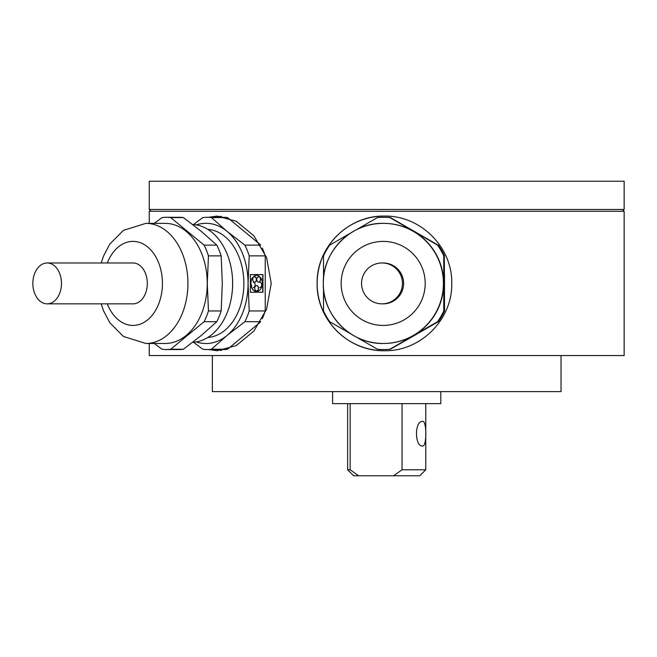 <?xml version="1.0" encoding="UTF-8"?>
<svg xmlns="http://www.w3.org/2000/svg" width="657" height="657" viewBox="0 0 657 657"><rect width="100%" height="100%" fill="white"/><g stroke="black" fill="none" stroke-linecap="round" stroke-linejoin="round"><path stroke-width="0.99" d="M221.466 216.367A67.326 47.132 -90 0 0 216.859 217.286M208.515 217.286L217.147 216.087L236.224 221.237L253.906 235.789L266.578 257.552L271.234 283.413L266.561 309.299L253.889 331.054L236.224 345.598L217.147 350.739L208.515 349.54M149.254 343.471L149.254 355.552L624.15 355.552L624.15 211.275L149.254 211.275L149.254 223.364M384.345 216.087C420.529 215.34 452.533 247.196 451.77 283.438C452.509 319.647 420.488 351.52 384.345 350.739C348.153 351.487 316.354 319.622 317.117 283.381C316.387 247.18 348.202 215.307 384.345 216.087M384.411 216.087A67.326 67.326 -90 0 0 317.142 283.413A67.326 67.326 -90 0 0 384.411 350.739M212.367 355.552L212.367 391.621L561.029 391.621L561.029 355.552M216.859 349.54A67.326 47.132 -90 0 0 221.466 350.468M605.163 209.476L624.15 209.476L624.15 181.225L149.254 181.225L149.254 209.476L605.163 209.476M347.627 403.644L347.627 469.771L350.156 469.771L350.156 403.644M422.648 421.375C426.902 420.611 426.894 446.793 422.648 446.021C414.436 446.793 414.436 420.611 422.648 421.375M425.777 469.771L419.766 475.775L393.592 475.775L402.043 469.771L425.777 469.771L425.777 403.644M440.806 391.621L440.806 403.644L332.598 403.644L332.598 391.621M350.156 469.771L358.615 475.775L353.638 475.775L347.627 469.771M358.615 475.775L393.592 475.775M402.043 403.644L402.043 469.771M444.493 284.924L444.387 276.49L444.493 284.924M383.631 343.471A60.05 60.05 -90 0 0 443.68 283.413A60.05 60.05 -90 0 0 383.631 223.364L383.36 223.364A60.05 60.05 -90 0 0 323.31 283.413A60.05 60.05 -90 0 0 383.36 343.471A60.05 60.05 -90 0 0 443.409 283.413A60.05 60.05 -90 0 0 383.36 223.364C351.273 222.534 322.48 251.327 323.31 283.413C322.48 315.508 351.273 344.293 383.36 343.471L383.631 343.471M323.515 288.423L323.531 310.966A66.127 66.119 -90 0 0 329.732 321.7L350.789 333.863M355.954 336.852L377.447 349.245A66.127 66.119 -90 0 0 389.847 349.245L437.554 321.7A66.127 66.119 -90 0 0 443.754 310.966L443.754 255.869A66.127 66.119 -90 0 0 437.554 245.127L389.847 217.582A66.127 66.119 -90 0 0 377.447 217.582L355.954 229.975M361.555 283.413A20.441 20.441 -90 0 0 381.988 303.854A20.441 20.441 -90 0 0 402.429 283.413A20.441 20.441 -90 0 0 381.988 262.972A20.441 20.441 -90 0 0 361.555 283.413M381.988 303.854L383.179 303.854A20.441 20.441 -90 0 0 403.62 283.413A20.441 20.441 -90 0 0 383.179 262.972L381.988 262.972M350.789 232.964L329.732 245.127A66.127 66.119 -90 0 0 323.531 255.869L323.515 278.404M389.847 217.582L390.02 217.582A66.127 66.119 -90 0 0 383.819 217.286L383.647 217.286M390.02 217.582L437.554 245.127M443.754 255.869L443.935 255.869A66.127 66.119 -90 0 0 437.734 245.127M443.935 255.869L443.754 310.966M437.554 321.7L437.734 321.7A66.127 66.119 -90 0 0 443.935 310.966M437.734 321.7L389.847 349.245M383.647 349.54L383.819 349.54A66.127 66.119 -90 0 0 390.02 349.245M444.51 274.601L444.51 292.234L444.337 274.601M444.543 310.966L444.321 255.869L444.543 310.966A66.127 66.119 -90 0 1 438.342 321.7L390.406 349.245L438.342 321.7M444.321 255.869A66.127 66.119 -90 0 0 438.12 245.127L390.406 217.582L438.12 245.127M443.943 289.967A60.116 60.107 -90 0 0 443.943 276.86M418.172 233.826A60.116 60.107 -90 0 0 410.149 229.194M444.543 255.869A66.127 66.119 -90 0 0 438.342 245.127M390.406 217.582A66.127 66.119 -90 0 0 384.017 217.286M390.628 217.582A66.127 66.119 -90 0 0 384.435 217.286L384.214 217.286M384.017 349.54A66.127 66.119 -90 0 0 390.406 349.245M410.149 337.641A60.116 60.107 -90 0 0 418.172 333M384.214 349.54L384.435 349.54A66.127 66.119 -90 0 0 390.628 349.245M438.12 321.7A66.127 66.119 -90 0 0 444.321 310.966M260.394 277.566A8.015 5.724 90 0 0 260.295 277.435L260.205 277.936A2.669 1.905 -90 0 1 260.574 279.521A2.669 1.905 -90 0 1 258.669 282.198A2.669 1.905 -90 0 1 256.764 279.521A2.669 1.905 -90 0 1 258.669 276.852A2.669 1.905 -90 0 1 259.277 276.991L259.54 276.49A8.015 5.724 90 0 0 253.766 276.49L254.029 276.991A2.669 1.905 -90 0 1 256.542 279.512A2.669 1.905 -90 0 1 254.037 282.058A2.669 1.905 -90 0 1 253.101 277.936L252.838 277.435A8.015 5.724 90 0 0 251.056 285.113L251.475 284.924L251.828 286.452L251.409 286.641A8.015 5.724 90 0 0 256.082 291.388L256.082 290.772A2.669 1.905 -90 0 1 255.105 286.657A2.669 1.905 -90 0 1 258.201 286.657A2.669 1.905 -90 0 1 257.224 290.772L257.224 291.388A8.015 5.724 90 0 0 261.888 286.641L261.47 286.452L261.823 284.924L262.242 285.113A8.015 5.724 90 0 0 260.459 277.435L260.205 277.936M260.032 277.936A2.669 1.905 -90 0 1 260.41 279.521A2.669 1.905 -90 0 1 258.587 282.19M259.835 282.231A2.669 1.905 -90 0 1 261.658 284.924L262.077 285.113A8.015 5.724 90 0 0 262.086 285.048M261.437 286.509L261.305 286.452A2.669 1.905 -90 0 1 259.835 287.569M256.567 285.557A2.669 1.905 -90 0 1 258.373 287.873A2.669 1.905 -90 0 1 257.059 290.772L257.059 291.388A8.015 5.724 90 0 0 257.224 291.363M255.91 291.388L255.91 291.363A8.015 5.724 90 0 1 251.245 286.641L251.664 286.452A2.669 1.905 -90 0 0 251.697 286.509M253.298 282.231A2.669 1.905 -90 0 1 255.121 284.9A2.669 1.905 -90 0 1 253.298 287.569M252.74 277.566L252.674 277.435A8.015 5.724 90 0 0 250.892 285.113L251.048 285.048M256.567 275.398A8.015 5.724 90 0 0 253.602 276.49L253.857 276.991A2.669 1.905 -90 0 1 253.996 276.934M254.546 276.852A2.669 1.905 -90 0 1 256.37 279.521A2.669 1.905 -90 0 1 254.546 282.19M258.587 276.852A2.669 1.905 -90 0 1 259.113 276.991L259.277 276.991M262.775 292.234L262.775 274.601L250.358 274.601L250.358 292.234L262.775 292.234M207.809 337.452A54.104 37.876 -90 0 0 243.862 283.413A54.104 37.876 -90 0 0 207.809 229.375M192.706 342.297A58.908 41.243 -90 0 0 231.822 295.026L231.888 294.55A56.51 39.56 -90 0 0 232.668 283.413A56.51 39.56 -90 0 0 231.888 272.277L231.822 271.801A58.908 41.243 -90 0 0 192.706 224.53M231.822 295.026A58.908 41.243 -90 0 0 232.627 283.413A58.908 41.243 -90 0 0 231.822 271.801M145.887 223.364A60.05 42.04 -90 0 1 187.927 283.413A60.05 42.04 -90 0 1 145.887 343.471L165.203 343.471A60.05 42.04 -90 0 0 207.242 283.413A60.05 42.04 -90 0 0 165.203 223.364L145.887 223.364L123.409 230.352L109.76 244.158L103.527 256.058L101.203 262.972M154.272 343.471L162.024 349.245A66.127 46.294 -90 0 0 166.369 349.54A66.127 46.294 -90 0 0 170.705 349.245L204.113 321.7A66.127 46.294 -90 0 0 208.45 310.966L207.3 283.413L208.45 255.869A66.127 46.294 -90 0 0 204.113 245.127L170.705 217.582A66.127 46.294 -90 0 0 166.369 217.286A66.127 46.294 -90 0 0 162.024 217.582L154.272 223.364M32.85 283.413A20.441 14.306 -90 0 0 47.156 303.854A20.441 14.306 -90 0 0 61.471 283.413A20.441 14.306 -90 0 0 47.156 262.972A20.441 14.306 -90 0 0 32.85 283.413M47.156 303.854L133.01 303.854A20.441 14.306 -90 0 0 147.316 283.413A20.441 14.306 -90 0 0 133.01 262.972L47.156 262.972M250.358 292.234L262.948 292.234L262.948 274.601L250.358 274.601M265.239 310.966L249.217 310.966L248.067 283.413L249.217 255.869L265.239 255.869L265.239 310.966A66.127 46.294 -90 0 1 262.299 318.702M170.705 217.582L183.418 217.582A66.127 46.294 -90 0 0 179.082 217.286L166.369 217.286M183.418 217.582L201.272 231.354L216.818 245.127L204.113 245.127M208.45 255.869L221.163 255.869A66.127 46.294 -90 0 0 216.818 245.127M221.163 255.869L222.312 283.413L221.163 310.966L208.45 310.966M204.113 321.7L216.818 321.7A66.127 46.294 -90 0 0 221.163 310.966M216.818 321.7L201.272 335.472L183.418 349.245L170.705 349.245M166.369 349.54L179.082 349.54A66.127 46.294 -90 0 0 183.418 349.245M193.454 342.256L202.791 349.245A66.127 46.294 -90 0 0 207.136 349.54A66.127 46.294 -90 0 0 211.472 349.245L227.026 335.472A60.116 42.081 -90 0 0 248.067 283.413A60.116 42.081 -90 0 0 227.026 231.354L211.472 217.582A66.127 46.294 -90 0 0 207.136 217.286A66.127 46.294 -90 0 0 202.791 217.582L193.454 224.579M260.591 245.127L244.88 245.127L227.026 231.354A60.116 42.081 -90 0 0 196.287 224.916M196.287 341.911A60.116 42.081 -90 0 0 227.026 335.472L244.88 321.7A66.127 46.294 -90 0 0 249.217 310.966M244.88 321.7L260.591 321.7M227.314 349.245L211.472 349.245M260.287 322.209L227.593 349.171M207.136 349.54L223.15 349.54A66.127 46.294 -90 0 0 227.166 349.294M227.166 217.541A66.127 46.294 -90 0 0 223.15 217.286L207.136 217.286M211.472 217.582L227.314 217.582M227.593 217.664L260.287 244.626M265.239 255.869A66.127 46.294 -90 0 0 262.299 248.124M249.217 255.869A66.127 46.294 -90 0 0 244.88 245.127M341.164 283.413A42.023 42.015 -90 0 0 383.179 325.437A42.023 42.015 -90 0 0 425.202 283.413A42.023 42.015 -90 0 0 383.179 241.398A42.023 42.015 -90 0 0 341.164 283.413M107.305 303.854A42.023 29.417 -90 0 0 140.401 324.09A42.023 29.417 -90 0 0 162.427 283.413A42.023 29.417 -90 0 0 140.401 242.745A42.023 29.417 -90 0 0 107.305 262.972M622.343 211.275L624.15 209.476M151.053 211.275L149.254 209.476M145.887 343.471L123.409 336.474L109.76 322.669L103.527 310.769L101.203 303.854"/></g></svg>
